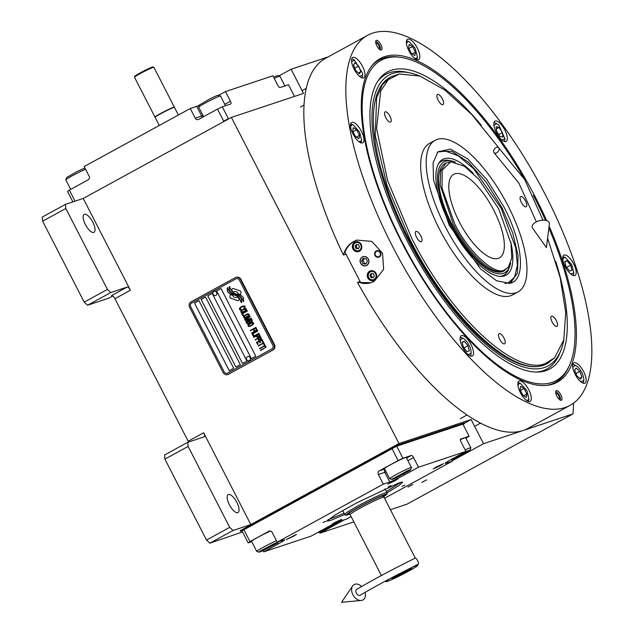 <?xml version="1.0" encoding="UTF-8"?>
<svg xmlns="http://www.w3.org/2000/svg" width="634" height="634" viewBox="0 0 634 634"><rect width="100%" height="100%" fill="white"/><g stroke="black" fill="none" stroke-linecap="round" stroke-linejoin="round"><path stroke-width="0.95" d="M188.56 442.041A4.081 1.537 61.3 0 0 188.187 441.232L114.936 298.717A4.081 1.537 61.3 0 0 111.592 295.587L127.069 287.115A4.081 1.537 -118.7 0 1 130.414 290.245L83.236 198.458L231.378 117.425L398.968 443.538L471.102 419.526L483.52 443.681L572.946 413.915A251.73 95.013 61.3 0 0 573.556 403.129M242.529 531.966L209.838 543.179L206.494 540.049L164.903 459.127L164.523 455.014L187.735 442.31L204.045 436.889A4.081 1.537 -118.7 0 0 204.14 436.842A4.081 1.537 -118.7 0 0 203.665 432.768L250.834 524.564L398.968 443.538M112.812 295.975L108.794 298.17L87.547 305.247L110.768 292.543L127.069 287.115M237.766 512.644A10.207 3.852 61.3 0 0 238.012 512.541A10.207 3.852 61.3 0 0 236.656 502.049A10.207 3.852 61.3 0 0 228.462 494.528A10.207 3.852 61.3 0 0 228.216 494.639A10.207 3.852 61.3 0 0 229.571 505.132A10.207 3.852 61.3 0 0 237.766 512.644M206.494 540.049L229.706 527.353L188.116 446.431L187.735 442.31M229.706 527.353L233.05 530.484L250.834 524.564M164.903 459.127L188.116 446.431M209.838 543.179L233.05 530.484M464.231 423.282L471.102 419.526M328 56.973L291.093 69.257L303.512 93.412L231.378 117.425M87.547 305.247L84.203 302.117L42.621 221.187L42.24 217.074L65.453 204.378L83.236 198.458M93.761 232.432A10.207 3.852 61.3 0 0 93.998 232.329A10.207 3.852 61.3 0 0 92.651 221.837A10.207 3.852 61.3 0 0 84.449 214.316A10.207 3.852 61.3 0 0 84.211 214.419A10.207 3.852 61.3 0 0 85.558 224.919A10.207 3.852 61.3 0 0 93.761 232.432M65.453 204.378L65.833 208.491L107.423 289.413L110.768 292.543M84.203 302.117L107.423 289.413M319.377 532.14L319.908 533.17L353.835 521.877M390.417 509.704L406.862 504.228L526.252 438.926A13.607 0.856 -27.2 0 1 538.298 432.864L572.946 413.915M319.908 533.17L344.238 519.864M452.319 460.752L483.52 443.681M426.642 479.867L421.784 482.442L426.642 479.867M412.813 484.471L407.947 487.047L412.813 484.471M278.928 75.914L291.093 69.257M42.621 221.187L65.833 208.491M236.419 297.409L236.395 297.417A2.988 2.758 -108.4 0 1 232.781 295.301A11.848 10.944 -108.4 0 1 230.404 294.541L229.952 296.229A1.696 1.569 -108.4 0 0 231.045 298.36L237.251 300.532A1.696 1.569 -108.4 0 0 239.2 299.462L239.256 299.256A7.893 7.291 -108.4 0 0 237.282 296.91A2.988 2.758 71.6 0 1 236.419 297.409A2.988 2.758 71.6 0 1 236.411 297.417A2.988 2.758 -108.4 0 0 237.282 296.91M235.856 277.415A4.081 3.772 71.6 0 0 235.277 277.66L191.064 301.847A4.081 3.772 71.6 0 0 189.606 307.284L223.128 372.507A4.081 3.772 71.6 0 0 228.303 374.314L272.992 349.976A4.081 3.772 71.6 0 0 274.451 344.531L240.928 279.317A4.081 3.772 71.6 0 0 236.323 277.256L235.856 277.415A4.081 3.772 71.6 0 1 240.46 279.467L240.928 279.317M228.771 374.163A4.081 3.772 71.6 0 1 228.2 374.409L227.733 374.567M227.661 373.117L271.875 348.93A2.718 2.512 -108.4 0 0 272.85 345.308A2.718 2.512 71.6 0 1 271.907 348.922L227.685 373.109A2.718 2.512 71.6 0 1 227.305 373.275A2.718 2.512 -108.4 0 0 227.661 373.117L227.685 373.109M236.268 278.706A2.718 2.512 71.6 0 1 239.351 280.077L272.85 345.308L239.351 280.077A2.718 2.512 -108.4 0 0 235.88 278.873L191.658 303.068A2.718 2.512 -108.4 0 0 190.683 306.69L224.206 371.912A2.718 2.512 -108.4 0 0 227.281 373.283A2.718 2.512 71.6 0 1 227.289 373.275L227.281 373.283M198.91 300.643L194.487 303.06L229.246 370.7L233.669 368.283L198.91 300.643L194.511 303.052L229.27 370.684M205.543 297.013L201.121 299.43L235.88 367.07L240.302 364.653L205.543 297.013L201.144 299.422L235.903 367.062M212.176 293.383L207.754 295.809L242.513 363.44L246.935 361.023L212.176 293.383L207.778 295.801L242.537 363.433M221.02 288.549L216.598 290.966L251.357 358.606L255.779 356.189L221.02 288.549L216.622 290.958L251.381 358.59M241.372 302.632A80.621 74.479 71.6 0 0 239.739 299.089L239.739 299.089A80.621 74.479 -108.4 0 1 241.356 302.664L241.863 301.744L241.213 300.254L241.728 299.319A12.49 11.539 -108.4 0 0 239.977 296.958A6.522 6.023 -108.4 0 0 236.744 295.079A243.686 225.133 -108.4 0 1 234.295 294.501A10.263 9.486 -108.4 0 1 231.505 293.336A6.744 6.229 -108.4 0 1 228.874 290.388A48.406 44.721 -108.4 0 1 227.622 287.567L227.091 288.533L227.733 290.007L227.234 290.911A7.838 7.243 -108.4 0 0 229.682 293.621A7.426 6.863 -108.4 0 0 233.106 294.858A10.35 9.565 71.6 0 1 236.316 295.69A7.014 6.483 71.6 0 1 239.739 299.089A7.014 6.483 -108.4 0 0 236.292 295.698A10.35 9.565 -108.4 0 0 233.106 294.858L233.13 294.85A7.426 6.863 -108.4 0 1 229.706 293.613A7.838 7.243 -108.4 0 1 227.257 290.903L227.234 290.911M243.361 301.538A16.983 15.691 71.6 0 0 241.681 298.186L241.681 298.186A16.983 15.691 -108.4 0 1 243.337 301.57L243.836 300.667L243.187 299.169L243.678 298.281A7.386 6.823 -108.4 0 0 240.548 295.182A8.979 8.29 -108.4 0 0 237.758 294.303A19.662 18.164 -108.4 0 1 235.769 293.93A6.38 5.896 -108.4 0 1 232.868 292.25A10.738 9.922 -108.4 0 1 230.831 289.421A27.325 25.249 -108.4 0 1 229.548 286.513L229.048 287.416L229.706 288.922L229.239 289.77A8.068 7.457 -108.4 0 0 232.369 293.328A7.735 7.14 -108.4 0 0 235.365 294.382A10.358 9.565 71.6 0 1 238.542 295.317A7.822 7.228 71.6 0 1 241.681 298.186A7.822 7.228 -108.4 0 0 238.519 295.333A10.358 9.565 -108.4 0 0 235.365 294.382L235.388 294.374A7.735 7.14 -108.4 0 1 232.393 293.32A8.068 7.457 -108.4 0 1 229.262 289.762L229.73 288.914L229.072 287.408L229.556 286.528M240.492 294.628L240.944 292.94A1.696 1.569 -108.4 0 0 239.85 290.808L233.645 288.636A1.696 1.569 -108.4 0 0 231.695 289.706L231.64 289.912A7.885 7.283 -108.4 0 0 233.613 292.258A2.988 2.758 -108.4 0 1 234.509 291.743A2.988 2.758 71.6 0 1 238.146 293.859A11.864 10.96 71.6 0 1 240.5 294.612A11.864 10.96 -108.4 0 0 238.115 293.867A2.988 2.758 -108.4 0 0 234.509 291.743L234.532 291.735M240.849 309.923L241.467 309.661L240.072 308.71L240.516 307.807L243.63 306.246L244.462 306.983L244.169 308.179L245.081 307.308L244.898 306.071L243.155 305.913L239.811 307.894L239.367 309.099L240.849 309.923M246.531 309.257L245.675 308.465L243.939 308.901L241.205 310.612L240.769 311.817L241.625 312.61L243.361 312.182L246.095 310.462L246.531 309.257M247.426 310.993L241.72 313.671L242.79 315.756L243.496 315.367L242.6 313.632L247.426 310.993M249.273 314.583L248.409 313.79L246.674 314.226L243.939 315.938L243.504 317.143L244.359 317.935L246.103 317.499L248.837 315.787L249.273 314.583M245.287 320.614L250.058 319.045L245.881 321.771L251.413 318.751L251.143 318.228L245.754 320.059L250.248 316.493L249.986 315.97L244.455 318.997L248.988 316.96L245.049 320.154L245.287 320.614L250.081 319.037L245.905 321.763M249.812 322.666L251.452 322.064L252.395 320.955L251.65 319.211L246.119 322.238L247.102 323.847L248.512 323.673L249.812 322.666M253.703 323.205L252.839 322.413L251.104 322.849L248.369 324.56L247.934 325.765L248.797 326.558L250.533 326.13L253.267 324.41L253.703 323.205M250.319 330.393L253.085 329.331L253.854 330.829L254.559 330.449L253.79 328.943L255.32 328.103L256.207 329.839L256.913 329.458L255.843 327.374L250.517 330.734M251.627 332.945L257.15 329.918L251.825 333.278M257.745 331.075L252.039 333.753L253.109 335.838L253.814 335.449L252.926 333.714L257.745 331.075M258.878 333.278L253.346 336.297L253.552 336.638M258.632 337.193L260.035 335.83L259.29 334.086L253.766 337.106L256.413 336.107L257.214 337.375L258.632 337.193M259.972 339.8L261.374 338.437L260.629 336.694L255.106 339.713L257.753 338.707L258.553 339.975L259.972 339.8M257.515 344.405L258.22 344.016L257.325 342.281L259.211 341.25L259.98 342.756L260.685 342.368L259.916 340.862L261.446 340.03L262.333 341.766L263.039 341.377L261.969 339.293L256.445 342.32L257.515 344.405M263.823 344.365L264.41 344.04L263.276 341.845L262.69 342.162L263.165 343.089L258.228 345.792L263.348 343.438L263.823 344.365M265.186 347.028L265.781 346.703L264.647 344.5L264.061 344.825L264.536 345.752L259.599 348.454L264.711 346.101L265.186 347.028M260.487 350.19L266.018 347.163L260.693 350.523M245.35 309.012L245.683 310.24L243.187 311.833L241.95 312.063L241.617 310.834L244.114 309.249L245.612 309.17L245.413 310.541L242.687 312.031M248.092 314.337L248.417 315.566L245.921 317.159L244.684 317.388L244.352 316.16L246.856 314.567L248.354 314.496L248.148 315.867L245.445 317.349M249.479 320.844L251.119 319.948L251.658 321.279L250.248 322.056L249.479 320.844M249.13 322.817L247.775 323.403L247.006 322.199L248.774 321.232L249.305 322.571L248.1 323.388M251.785 322.991L252.76 323.126L252.562 324.497L249.851 325.979L248.877 325.844L248.79 324.782L251.286 323.197L252.784 323.118L252.879 324.18L249.851 325.979M257.895 336.931L257.119 335.719L258.886 334.752L259.417 336.091L257.895 336.931M259.227 339.531L258.458 338.326L260.225 337.359L260.756 338.699L259.227 339.531M228.303 374.314L272.992 349.976M240.46 279.467L273.975 344.69A4.081 3.772 71.6 0 1 272.525 350.127M227.733 290.007L227.257 290.903M227.091 288.533L227.757 290M227.63 287.59L227.115 288.525M232.694 288.621A1.696 1.569 -108.4 0 0 231.719 289.698L231.664 289.904A7.885 7.283 -108.4 0 0 233.629 292.25M230.419 294.548L229.976 296.221A1.696 1.569 -108.4 0 0 231.069 298.352L237.274 300.524A1.696 1.569 -108.4 0 0 238.226 300.54M240.262 309.947L240.865 309.915M239.367 309.099L239.929 309.836M239.811 307.894L239.478 308.378M240.777 307.141L240.238 307.514M242.537 306.174L240.801 307.133M243.171 305.913L242.568 306.167M244.462 307.276L244.019 307.823M243.63 306.246L244.486 306.975M243.218 306.325L243.654 306.238M244.573 308.631L240.88 311.096L241.3 312.499L242.759 312.435M244.613 309.043L245.382 309.004M247.252 310.652L241.744 313.664L242.814 315.74M247.308 313.957L243.614 316.421L244.035 317.824L245.493 317.761M247.355 314.369L248.116 314.329M251.143 318.228L245.754 320.059M249.986 315.978L244.661 319.33M248.988 316.96L245.073 320.146L245.31 320.606M249.867 322.484L250.628 322.444M251.65 319.219L246.151 322.231L247.125 323.839L248.156 323.8M251.119 319.948L251.682 321.272L250.565 322.032M248.774 321.232L249.154 322.809M251.738 322.579L248.045 325.044L248.465 326.447L249.923 326.383M253.085 329.331L253.877 330.821M255.32 328.103L256.231 329.831M255.843 327.374L250.343 330.385M257.15 329.926L251.65 332.937M257.57 330.734L252.063 333.746L253.132 335.822M259.298 334.094L253.965 337.447M256.413 336.107L257.238 337.367L258.268 337.32M258.886 334.752L259.449 336.083L258.189 336.916M260.637 336.694L255.304 340.046M257.753 338.707L258.577 339.967L259.607 339.927M260.225 337.359L260.78 338.691L259.552 339.515M259.211 341.25L260.003 342.74M261.446 340.03L262.357 341.75M261.969 339.301L256.469 342.312L257.539 344.389M263.284 341.845L262.714 342.154L263.189 343.081L258.426 346.124M263.348 343.438L263.847 344.349M264.647 344.508L264.085 344.817L264.56 345.744L259.797 348.787M264.711 346.101L265.21 347.012M266.018 347.17L260.511 350.182M215.639 295.468A2.179 2.013 -108.4 0 0 215.948 295.349A2.179 2.013 71.6 0 0 214.324 291.323L214.213 291.355A2.179 2.013 71.6 0 1 215.837 295.381A2.179 2.013 -108.4 0 1 213.04 294.2A2.179 2.013 -108.4 0 1 213.951 291.466A2.179 2.013 71.6 0 1 214.213 291.355M249.162 360.691A2.179 2.013 -108.4 0 0 249.471 360.564A2.179 2.013 71.6 0 0 247.839 356.546L247.728 356.577A2.179 2.013 71.6 0 1 249.36 360.603A2.179 2.013 -108.4 0 1 246.563 359.423A2.179 2.013 -108.4 0 1 247.474 356.688A2.179 2.013 71.6 0 1 247.728 356.577M549.131 226.187A184.439 69.613 -118.7 0 1 552.975 384.046A184.439 69.613 -118.7 0 1 547.308 385.313A184.439 69.613 -118.7 0 1 401.869 242.624A184.439 69.613 -118.7 0 1 372.253 65.27A184.439 69.613 -118.7 0 1 384.703 56.624A184.439 69.613 -118.7 0 1 546.69 220.64M568.928 366.436A183.694 69.336 -118.7 0 1 555.336 382.405A183.694 69.336 -118.7 0 1 550.978 384.299A183.694 69.336 -118.7 0 1 546.318 385.417M367.625 35.298A210.908 79.607 61.3 0 0 395.584 252.197A210.908 79.607 61.3 0 0 565.053 407.543A210.908 79.607 61.3 0 0 570.053 405.372A210.908 79.607 61.3 0 0 542.094 188.472A210.908 79.607 61.3 0 0 372.626 33.127A210.908 79.607 61.3 0 0 367.625 35.298L325.622 58.273A210.908 79.607 61.3 0 0 343.43 255.058C345.118 248.932 348.541 244.407 353.709 241.475L356.847 240.104L371.801 241.388L382.548 253.251L383.641 269.379L374.195 281.33L371.033 282.709L357.489 282.415L360.08 281.551M343.43 255.058L346.021 254.194M357.489 282.415A210.908 79.607 61.3 0 0 523.042 430.526A210.908 79.607 61.3 0 0 528.043 428.346L570.053 405.372M371.627 66.047A183.694 69.336 -118.7 0 1 379.029 60.079A183.694 69.336 -118.7 0 1 383.38 58.185A183.694 69.336 -118.7 0 1 399.8 57.242M561.328 400.3A5.444 2.053 -118.7 0 1 556.953 396.29A5.444 2.053 -118.7 0 1 556.232 390.695A5.444 2.053 -118.7 0 1 556.367 390.639A5.444 2.053 -118.7 0 1 560.733 394.641A5.444 2.053 -118.7 0 1 561.455 400.244A5.444 2.053 -118.7 0 1 561.328 400.3M381.319 50.031A5.444 2.053 -118.7 0 1 376.945 46.02A5.444 2.053 -118.7 0 1 376.224 40.425A5.444 2.053 -118.7 0 1 376.35 40.37A5.444 2.053 -118.7 0 1 380.725 44.38A5.444 2.053 -118.7 0 1 381.446 49.975A5.444 2.053 -118.7 0 1 381.319 50.031M584.683 383.277A11.563 4.367 61.3 0 0 584.96 383.158A11.563 4.367 61.3 0 0 583.431 371.262A11.563 4.367 61.3 0 0 574.135 362.743A11.563 4.367 61.3 0 0 573.857 362.862A11.563 4.367 61.3 0 0 575.395 374.757A11.563 4.367 61.3 0 0 584.683 383.277M574.745 275.592A11.563 4.367 61.3 0 0 575.022 275.473A11.563 4.367 61.3 0 0 573.485 263.578A11.563 4.367 61.3 0 0 564.197 255.058A11.563 4.367 61.3 0 0 563.919 255.177A11.563 4.367 61.3 0 0 565.449 267.072A11.563 4.367 61.3 0 0 574.745 275.592M505.861 141.548A11.563 4.367 61.3 0 0 506.13 141.43A11.563 4.367 61.3 0 0 504.601 129.534A11.563 4.367 61.3 0 0 495.305 121.015A11.563 4.367 61.3 0 0 495.035 121.134A11.563 4.367 61.3 0 0 496.565 133.029A11.563 4.367 61.3 0 0 505.861 141.548M418.377 59.675A11.563 4.367 61.3 0 0 418.654 59.556A11.563 4.367 61.3 0 0 417.117 47.661A11.563 4.367 61.3 0 0 407.82 39.142A11.563 4.367 61.3 0 0 407.551 39.26A11.563 4.367 61.3 0 0 409.081 51.156A11.563 4.367 61.3 0 0 418.377 59.675M363.544 77.927A11.563 4.367 61.3 0 0 363.821 77.808A11.563 4.367 61.3 0 0 362.283 65.912A11.563 4.367 61.3 0 0 352.995 57.393A11.563 4.367 61.3 0 0 352.718 57.512A11.563 4.367 61.3 0 0 354.255 69.407A11.563 4.367 61.3 0 0 363.544 77.927M362.489 142.904A11.563 4.367 61.3 0 0 362.767 142.785A11.563 4.367 61.3 0 0 361.229 130.889A11.563 4.367 61.3 0 0 351.933 122.37A11.563 4.367 61.3 0 0 351.664 122.489A11.563 4.367 61.3 0 0 353.193 134.384A11.563 4.367 61.3 0 0 362.489 142.904M472.076 356.134A11.563 4.367 61.3 0 0 472.346 356.015A11.563 4.367 61.3 0 0 470.816 344.119A11.563 4.367 61.3 0 0 461.52 335.6A11.563 4.367 61.3 0 0 461.243 335.719A11.563 4.367 61.3 0 0 462.78 347.614A11.563 4.367 61.3 0 0 472.076 356.134M529.858 401.528A11.563 4.367 61.3 0 0 530.127 401.409A11.563 4.367 61.3 0 0 528.597 389.514A11.563 4.367 61.3 0 0 519.301 380.994A11.563 4.367 61.3 0 0 519.032 381.113A11.563 4.367 61.3 0 0 520.562 393.009A11.563 4.367 61.3 0 0 529.858 401.528M371.318 282.613A22.452 20.74 71.6 0 1 360.801 282.938L344.999 252.197A22.452 20.74 71.6 0 1 354.263 241.292A22.452 20.74 71.6 0 1 357.132 240.017M362.394 257.111A4.628 4.272 -108.4 0 0 365.969 265.606A4.628 4.272 -108.4 0 0 368.425 259.512A4.628 4.272 -108.4 0 0 362.394 257.111M376.224 250.945A3.4 3.146 71.6 0 1 380.654 252.704A3.4 3.146 71.6 0 1 378.847 257.19A3.4 3.146 71.6 0 1 376.224 250.945M354.731 242.196A5.104 4.715 -108.4 0 0 358.67 251.563A5.104 4.715 -108.4 0 0 361.38 244.843A5.104 4.715 -108.4 0 0 354.731 242.196M369.63 271.186A5.104 4.715 -108.4 0 0 373.569 280.553A5.104 4.715 -108.4 0 0 376.279 273.825A5.104 4.715 -108.4 0 0 369.63 271.186M359.621 251.119A5.104 4.715 71.6 0 1 358.931 251.119M355.92 242.085A5.104 4.715 71.6 0 1 356.474 241.673M374.512 280.109A5.104 4.715 71.6 0 1 373.83 280.109M370.819 271.075A5.104 4.715 71.6 0 1 371.373 270.663M353.875 248.52A4.216 3.899 -108.4 0 0 359.224 250.39A4.216 3.899 -108.4 0 0 360.73 244.772A4.216 3.899 -108.4 0 0 355.381 242.901A4.216 3.899 -108.4 0 0 353.875 248.52M359.026 242.22A4.763 4.398 -108.4 0 0 353.629 248.694A4.763 4.398 -108.4 0 0 361.332 249.154M358.424 244.692L356.229 244.55L355.111 246.507L356.181 248.599L358.376 248.734L359.502 246.784L358.424 244.692M355.111 246.507L356.094 246.174L357.172 248.266L358.598 248.354M356.997 244.597L356.094 246.174M356.181 248.599L357.172 248.266M368.774 277.502A4.216 3.899 -108.4 0 0 374.123 279.372A4.216 3.899 -108.4 0 0 375.629 273.753A4.216 3.899 -108.4 0 0 370.28 271.883A4.216 3.899 -108.4 0 0 368.774 277.502M373.925 271.209A4.763 4.398 -108.4 0 0 368.528 277.684A4.763 4.398 -108.4 0 0 376.231 278.144M373.323 273.674L371.128 273.539L370.002 275.489L371.08 277.581L373.275 277.724L374.401 275.766L373.323 273.674M370.002 275.489L370.993 275.164L372.071 277.256L373.489 277.343M371.896 273.587L370.993 275.164M371.08 277.581L372.071 277.256M378.997 257.135A3.4 3.146 -108.4 0 1 376.533 250.842A3.4 3.146 71.6 0 1 376.858 250.684M376.445 251.381A2.908 2.687 -108.4 0 0 375.407 255.256A2.908 2.687 -108.4 0 0 379.1 256.54A2.908 2.687 71.6 0 0 380.131 252.673A2.908 2.687 71.6 0 0 376.445 251.381M524.683 179.573A182.513 68.884 61.3 0 0 397.716 57.044A182.513 68.884 61.3 0 0 385.361 58.447A182.513 68.884 61.3 0 0 402.344 242.513A182.513 68.884 61.3 0 0 551.881 382.461A182.513 68.884 61.3 0 0 567.969 368.306A182.513 68.884 61.3 0 0 548.885 228.121M555.226 382.461A183.694 69.336 61.3 0 0 566.954 370.169L567.969 368.306M397.716 57.044L395.6 56.901A183.694 69.336 61.3 0 0 383.166 58.304A183.694 69.336 61.3 0 0 378.918 60.143M545.462 220.339A182.513 68.884 61.3 0 0 533.281 195.296M481.261 125.231A169.23 63.875 -118.7 0 0 391.416 70.239A169.23 63.875 61.3 0 0 378.236 80.518A169.23 63.875 61.3 0 0 412.583 251.112A169.23 63.875 61.3 0 0 537.703 372.047A169.23 63.875 61.3 0 0 545.819 370.676A169.23 63.875 -118.7 0 0 555.622 261.184M377.444 81.731A167.899 63.368 -118.7 0 1 389.704 72.696A167.899 63.368 -118.7 0 1 406.806 72.228L409.897 72.886A165.736 62.552 -118.7 0 1 420.065 76.128M563.959 339.198A165.736 62.552 -118.7 0 1 561.201 349.5L560.091 352.456A167.899 63.368 -118.7 0 1 542.886 370.763A167.899 63.368 -118.7 0 1 536.253 372.055M561.201 349.5A165.736 62.552 -118.7 0 1 544.226 367.569A165.736 62.552 61.3 0 1 408.439 240.484A165.736 62.552 61.3 0 1 393.017 73.346A165.736 62.552 -118.7 0 1 409.897 72.886M547.752 363.282L546.976 363.71A163.287 61.633 -118.7 0 1 543.108 365.39A163.287 61.633 61.3 0 1 411.91 245.128A163.287 61.633 61.3 0 1 390.259 77.197L382.318 84.821L376.659 97.62L375.225 135.525L386.914 185.223L410.103 239.771C449.094 317.483 513.223 377.515 543.877 364.97L547.752 363.282L554.488 357.901M360.635 263.332A4.763 4.398 -108.4 0 0 366.682 265.448A4.763 4.398 -108.4 0 0 368.378 259.1A4.763 4.398 -108.4 0 0 362.331 256.992A4.763 4.398 -108.4 0 0 360.635 263.332M363.076 258.426L361.578 261.034L363.013 263.823L365.937 264.006L367.435 261.406L366 258.617L363.076 258.426M363.013 263.823L366.262 263.443M361.578 261.034L363.06 260.542L364.495 263.332M364.233 258.506L363.06 260.542M498.799 147.849L471.823 114.603L444.799 90.012L419.93 76.08L399.309 73.988L388.333 79.662L380.701 90.987L376.572 128.52L387.58 180.571L411.965 238.796C450.822 316.255 514.737 376.081 545.288 363.575L554.568 357.83L563.792 339.872L565.71 312.411L560.163 277.573L547.594 238.154M503.951 206.993C522.709 242.624 526.069 279.071 510.964 283.018L509.815 283.335L496.676 280.846L480.643 269.006L449.205 225.213L433.521 180.159L433.093 162.803L437.896 151.851L450.362 149.085L467.757 158.928L486.817 179.517L503.951 206.993M437.222 152.572L439.005 151.352L451.852 151.383L468.518 162.288L486.246 182.243L502.096 207.96L512.724 232.963L518.081 255.74L517.423 273.119L510.838 282.669L508.84 283.509M445.203 226.544A86.406 32.611 -118.7 0 1 435.114 140.296A86.406 32.611 -118.7 0 1 507.953 205.662A86.406 32.611 61.3 0 1 518.041 291.909A86.406 32.611 61.3 0 1 445.203 226.544M399.143 74.02L391.035 76.777M518.041 291.909L512.518 294.929A86.406 32.611 61.3 0 1 439.679 229.571A86.406 32.611 -118.7 0 1 429.583 143.324L435.114 140.296M503.951 338.017A5.785 2.179 61.3 0 0 499.069 333.642A5.785 2.179 61.3 0 0 499.75 339.42A5.785 2.179 61.3 0 0 504.624 343.794A5.785 2.179 61.3 0 0 503.951 338.017M556.319 320.582A5.785 2.179 61.3 0 0 551.445 316.207A5.785 2.179 61.3 0 0 552.119 321.985A5.785 2.179 61.3 0 0 556.993 326.359A5.785 2.179 61.3 0 0 556.319 320.582M525.523 200.994A5.785 2.179 61.3 0 0 520.649 196.619A5.785 2.179 61.3 0 0 521.322 202.389A5.785 2.179 61.3 0 0 526.196 206.763A5.785 2.179 61.3 0 0 525.523 200.994M442.358 98.833A5.785 2.179 61.3 0 0 437.476 94.458A5.785 2.179 61.3 0 0 438.157 100.235A5.785 2.179 61.3 0 0 443.031 104.61A5.785 2.179 61.3 0 0 442.358 98.833M389.981 116.268A5.785 2.179 61.3 0 0 385.107 111.893A5.785 2.179 61.3 0 0 385.781 117.662A5.785 2.179 61.3 0 0 390.655 122.037A5.785 2.179 61.3 0 0 389.981 116.268M420.778 235.856A5.785 2.179 61.3 0 0 415.904 231.481A5.785 2.179 61.3 0 0 416.578 237.259A5.785 2.179 61.3 0 0 421.451 241.633A5.785 2.179 61.3 0 0 420.778 235.856M525.848 399.959L527.821 400.323L528.93 398.794L526.933 390.718L520.585 383.53L519.127 383.411L517.938 385.504M520.585 383.53L519.064 382.944A10.889 4.105 61.3 0 0 517.978 382.722M528.209 401.425A10.889 4.105 61.3 0 0 528.605 400.387L528.93 398.794M522.931 395.315L526.339 397.447L526.886 393.999L524.017 388.42L520.609 386.288L520.062 389.736L522.931 395.315M524.017 388.42L520.403 390.393M526.886 393.999L523.652 395.767M580.673 381.708L583.763 380.543L583.819 378.775C583.09 374.353 581.045 370.367 577.677 366.824L575.418 365.279L572.771 367.252M575.418 365.279L573.897 364.693A10.889 4.105 61.3 0 0 572.811 364.471M583.042 383.174A10.889 4.105 61.3 0 0 583.438 382.136L583.763 380.543M580.482 379.203L581.949 377.024L579.769 371.437L576.124 368.029L574.666 370.208L576.845 375.796L580.482 379.203M581.949 377.024L579.555 378.332M579.769 371.437L575.957 373.521M570.735 274.023L573.825 272.858L571.82 264.774L565.473 257.594L564.022 257.475L562.826 259.568M573.104 275.489A10.889 4.105 61.3 0 0 573.501 274.451L573.825 272.858M565.473 257.594L563.959 257.008A10.889 4.105 61.3 0 0 562.865 256.778M571.987 270.377L570.648 265.171L567.026 260.717L564.743 261.477L566.083 266.684L569.704 271.138L571.987 270.377M570.648 265.171L566.63 267.366M567.026 260.717L564.854 261.905M504.212 141.445A10.889 4.105 61.3 0 0 504.609 140.407L504.933 138.814L498.847 125.096L496.588 123.551L493.941 125.524M496.588 123.551L495.067 122.964A10.889 4.105 61.3 0 0 493.981 122.742M501.851 139.979L504.933 138.814M502.421 132.593L499.061 127.402L496.113 126.697L496.533 131.175L499.893 136.365L502.833 137.079L502.421 132.593L498.752 134.606M499.061 127.402L496.319 128.908M414.367 58.106L416.34 58.463L417.457 56.941L415.016 48.049L409.104 41.678L407.646 41.559L406.457 43.651M416.736 59.572A10.889 4.105 61.3 0 0 417.132 58.534L417.457 56.941M409.104 41.678L407.591 41.091A10.889 4.105 61.3 0 0 406.497 40.861M412.536 46.567L409.128 44.435L408.581 47.883L411.45 53.462L414.866 55.594L415.405 52.146L412.536 46.567L408.922 48.541M415.405 52.146L412.171 53.914M359.533 76.357L362.624 75.192L362.68 73.425L354.279 59.929L351.624 61.902M361.903 77.823A10.889 4.105 61.3 0 0 362.299 76.785L362.624 75.192M354.279 59.929L352.758 59.342A10.889 4.105 61.3 0 0 351.672 59.113M354.985 62.679L353.526 64.858L355.706 70.437L359.343 73.845L360.809 71.674L358.63 66.087L354.985 62.679M358.63 66.087L354.818 68.171M360.809 71.674L358.416 72.981M468.066 354.564L471.149 353.4L470.856 349.699C469.303 344.738 466.901 341.029 463.66 338.572L462.804 338.136L460.157 340.109M462.804 338.136L461.283 337.55A10.889 4.105 61.3 0 0 460.197 337.328M470.428 356.031A10.889 4.105 61.3 0 0 470.824 354.992L471.149 353.4M463.406 347.234L467.036 351.68L469.319 350.927L467.971 345.712L464.35 341.258L462.067 342.019L463.406 347.234M464.35 341.258L462.178 342.447M467.971 345.712L463.961 347.907M358.479 141.342L360.453 141.699L361.57 140.169L359.565 132.094L353.217 124.914L351.759 124.787L350.57 126.879M353.217 124.914L351.704 124.327A10.889 4.105 61.3 0 0 350.61 124.098M360.841 142.808A10.889 4.105 61.3 0 0 361.237 141.762L361.57 140.169M355.563 136.69L358.971 138.822L359.518 135.375L356.649 129.796L353.241 127.664L352.694 131.111L355.563 136.69M356.649 129.796L353.035 131.777M359.518 135.375L356.284 137.142M380.107 49.785A4.66 1.759 61.3 0 0 380.265 49.579A4.66 1.759 61.3 0 0 379.267 44.966A4.66 1.759 61.3 0 0 375.922 41.638A4.66 1.759 61.3 0 0 375.661 41.654M378.371 48.192A2.861 1.078 61.3 0 0 379.029 48.343A2.861 1.078 61.3 0 0 379.1 48.311A2.861 1.078 61.3 0 0 378.72 45.371A2.861 1.078 61.3 0 0 376.422 43.27A2.861 1.078 61.3 0 0 376.358 43.302A2.861 1.078 61.3 0 0 376.065 43.976M555.677 391.923A4.66 1.759 -118.7 0 1 555.931 391.899A4.66 1.759 -118.7 0 1 559.283 395.228A4.66 1.759 -118.7 0 1 560.274 399.848A4.66 1.759 -118.7 0 1 560.123 400.046L560.274 399.848M558.38 398.461A2.861 1.078 61.3 0 0 559.045 398.612A2.861 1.078 61.3 0 0 559.109 398.58A2.861 1.078 61.3 0 0 558.736 395.64A2.861 1.078 61.3 0 0 556.438 393.532A2.861 1.078 61.3 0 0 556.367 393.563A2.861 1.078 61.3 0 0 556.073 394.245M504.284 270.013L508.389 267.168L511.749 258.038L511.012 243.511L498.633 208.76L478.725 179.137L464.365 166.227L450.734 161.773L442.175 170.237L442.041 188.092L454.523 223.445C467.25 250.446 494.615 276.059 504.284 270.013M450.734 161.773L446.09 162.986L440.701 170.8L440.162 185.017L453.239 224.103C467.86 253.251 491.913 275.758 503.404 271.059L508.389 267.168M459.285 221.86A47.621 17.974 61.3 0 0 499.434 257.887A47.621 17.974 61.3 0 0 493.87 210.345A47.621 17.974 61.3 0 0 453.722 174.318A47.621 17.974 61.3 0 0 459.285 221.86M504.838 283.493L508.08 282.907L514.594 277.169L517.407 265.226L515.743 247.926L501.201 208.38L473.63 168.692L458.319 155.869L445.662 151.154L438.094 151.914M509.871 283.136L514.586 277.185M445.662 151.154L440.654 151.716M473.241 173.415A65.991 24.908 61.3 0 0 439.124 162.74A65.991 24.908 61.3 0 0 450.409 225.284A65.991 24.908 -118.7 0 0 501.304 276.424A65.991 24.908 -118.7 0 0 510.719 241.934M438.506 163.746A64.922 24.504 -118.7 0 1 449.506 160.521L451.979 161.044A63.194 23.854 61.3 0 0 451.424 224.951A63.194 23.854 -118.7 0 0 509.665 266.518L508.777 268.879A64.922 24.504 -118.7 0 1 500.131 276.4M455.402 162.098A63.194 23.854 61.3 0 0 451.979 161.044M510.632 263.062A63.194 23.854 -118.7 0 1 509.665 266.518M446.09 162.986L444.981 163.588A61.229 23.109 61.3 0 0 452.137 224.713A61.229 23.109 -118.7 0 0 503.753 271.027L504.854 270.425M463.05 424.384L464.413 423.639L464.104 423.036L394.934 446.059L240.167 530.721L240.476 531.324L241.95 530.832L396.718 446.178L462.923 424.138L469.128 436.216L460.736 439.013A2.718 1.03 -118.7 0 0 460.664 439.037A2.718 1.03 -118.7 0 0 460.981 441.755L465.95 451.416L451.582 459.278A12.244 0.777 152.8 0 0 445.131 463.399A12.244 0.777 152.8 0 0 446.074 463.24L445.813 462.725M351.101 516.567L346.37 519.151L339.951 521.291A12.244 0.777 152.8 0 0 325.551 528.217L311.183 536.079L263.752 551.865L263.102 550.597M241.95 530.832L248.156 542.91L251.777 541.705M243.789 529.509L249.994 541.587L248.156 542.91M249.994 541.587L268.784 531.308A2.718 2.512 71.6 0 1 272.24 532.512L277.201 542.181L383.332 484.13L378.363 474.47A2.718 2.512 71.6 0 1 379.338 470.84L398.128 460.561L391.923 448.484M396.718 446.178L402.923 458.255L398.128 460.561M402.923 458.255L411.323 455.458A2.718 1.03 -118.7 0 1 413.558 457.542L407.9 460.641M465.95 451.416L418.519 467.21L413.558 457.542M465.95 438.276L469.128 436.216M384.545 498.276L452.502 461.1L451.741 459.626M395.053 480.707L398.097 478.765L387.81 484.051L395.053 480.707M293.431 536.293L296.474 534.351L286.188 539.637L293.431 536.293M334.649 522.574L331.606 524.516L338.849 521.18L341.892 519.23L334.649 522.574M436.271 466.989L433.228 468.93L440.471 465.594L443.515 463.644L436.271 466.989M388.19 486.904L391.004 485.604L388.19 486.904M323.086 522.511L325.9 521.219L323.086 522.511M344.761 514.483L330.179 520.609L326.875 521.085L335.156 514.935L356.752 502.825L399.523 482.672L402.772 482.086L399.111 485.43L386.994 492.776M402.004 486.436L404.817 485.137L402.004 486.436M452.502 461.1L446.074 463.24M418.519 467.21L404.151 475.072L403.652 474.097M383.332 484.13L389.752 481.991A12.244 0.777 152.8 0 0 404.151 475.072M277.201 542.181L283.628 540.041A12.244 0.777 152.8 0 1 284.571 539.883A12.244 0.777 152.8 0 1 278.128 544.004L277.51 542.807M263.752 551.865L278.128 544.004M270.417 531.078A12.926 0.816 152.8 0 0 257.792 537.363A12.926 0.816 152.8 0 0 251.009 541.698A12.926 0.816 152.8 0 0 251.73 541.626M406.402 457.74A12.926 0.816 152.8 0 0 406.893 457.193A12.926 0.816 152.8 0 0 390.702 464.667A12.926 0.816 152.8 0 0 383.895 469.009A12.926 0.816 152.8 0 0 384.624 468.93M465.792 437.967A12.926 0.816 152.8 0 0 466.283 437.428A12.926 0.816 152.8 0 0 465.285 437.587A12.926 0.816 152.8 0 0 460.387 439.671M401.013 482.228L386.415 491.509M344.056 513.271L328.016 519.737M452.739 458.461C450.164 460.189 451.107 460.054 455.569 458.057L468.621 451.154L470.119 450.005L465.118 451.876M470.119 450.005L470.832 447.818A12.244 0.777 152.8 0 0 470.832 447.762A12.244 0.777 152.8 0 0 465.182 449.918M451.511 459.317L451.004 459.602M454.8 457.518L454.467 458.239L460.347 455.537L466.561 452.105L466.893 451.376L461.457 453.881M466.561 452.105L466.323 451.638M460.347 455.537L459.919 454.713M394.934 446.059L395.244 446.669L240.476 531.324M464.413 423.639L395.244 446.669M276.345 543.615C279.214 541.872 278.271 542.007 273.516 544.02L260.463 550.922C257.879 552.642 258.831 552.507 263.292 550.51L276.345 543.615L278.025 541.904M276.487 540.794A12.244 0.777 152.8 0 0 258.49 550.035A12.244 0.777 152.8 0 0 256.762 551.414A12.244 0.777 152.8 0 0 256.81 551.445L259.005 552.143L260.463 550.922M268.737 546.54L262.524 549.971L262.183 550.7L274.284 544.558L274.617 543.829L268.737 546.54M274.284 544.558L274.046 544.099M268.063 547.998L267.627 547.15M406.402 471.331L391.891 479.455L389.696 478.757A12.244 0.777 152.8 0 1 389.656 478.725A12.244 0.777 152.8 0 1 391.384 477.347A12.244 0.777 152.8 0 1 406.442 469.382A12.244 0.777 152.8 0 1 411.434 467.527A12.244 0.777 152.8 0 1 411.442 467.583L410.729 469.77L409.231 470.927C411.807 469.2 410.864 469.334 406.402 471.331M393.349 478.234C390.481 479.978 391.424 479.835 396.179 477.822L409.231 470.927M400.957 475.31L407.171 471.87L407.504 471.141L395.41 477.283L395.077 478.012L400.957 475.31L400.522 474.462M407.171 471.87L406.933 471.411M319.853 531.149C317.269 532.877 318.22 532.742 322.682 530.745L335.735 523.842L337.233 522.693L336.147 522.876M318.625 532.005L318.109 532.283M321.913 530.206L321.581 530.927L327.453 528.225L333.674 524.793L334.007 524.064L329.228 526.26M333.674 524.793L333.436 524.326M327.453 528.225L327.041 527.409M227.202 119.707L227.02 119.35L228.494 118.859M223.707 121.165L227.02 119.35M294.493 96.416L288.502 84.742L280.101 87.54A2.718 1.03 -118.7 0 1 277.866 85.455L272.905 75.787L225.474 91.581L230.443 101.242A2.718 1.03 -118.7 0 1 230.76 103.96A2.718 1.03 -118.7 0 1 230.697 103.984L222.296 106.781L228.502 118.859M223.699 121.165L217.494 109.088L222.296 106.781M217.494 109.088L198.704 119.366A2.718 2.512 71.6 0 1 195.248 118.162L201.675 116.022A12.244 0.777 152.8 0 0 202.991 115.523M75.05 201.184L69.36 190.113L88.15 179.834A2.718 2.512 71.6 0 0 89.125 176.212L84.156 166.552L190.287 108.501L195.248 118.162M72.902 201.897L67.529 191.436L69.36 190.113M190.287 108.501L196.706 106.361L201.675 116.022A2.718 2.512 71.6 0 0 202.737 117.163M199.306 105.315A12.244 0.777 -27.2 0 1 196.706 106.361M225.474 91.581L218.548 95.369M203.593 116.696L198.719 107.201A12.244 0.777 -27.2 0 1 198.719 107.146A12.244 0.777 -27.2 0 1 211.328 99.871A12.244 0.777 -27.2 0 1 220.458 95.972A12.244 0.777 -27.2 0 1 220.497 96.011L225.49 105.719M198.719 107.146L199.425 104.959L210.353 98.65C215.885 95.94 218.492 94.894 218.191 95.504M70.707 189.384L65.825 179.89A12.244 0.777 -27.2 0 1 65.825 179.834L66.649 177.496L77.467 171.338L84.916 168.026M65.825 179.834A12.244 0.777 -27.2 0 1 65.96 179.66A12.244 0.777 -27.2 0 1 78.442 172.559A12.244 0.777 -27.2 0 1 85.558 169.27M274.245 78.394A12.244 0.777 -27.2 0 1 279.848 76.207A12.244 0.777 -27.2 0 1 279.895 76.239L284.88 85.947M273.555 77.055L277.652 75.509L279.848 76.207M390.869 578.184A17.689 1.117 152.8 0 0 386.114 581.64A17.689 1.117 152.8 0 0 387.414 581.37A17.689 1.117 152.8 0 0 404.833 573.184A17.689 1.117 152.8 0 0 417.521 565.496A17.689 1.117 152.8 0 0 416.158 565.647A17.689 1.117 152.8 0 0 411.949 567.351M383.832 496.652L387.152 494.037L385.345 494.298C379.084 496.628 369.947 501.019 357.941 507.477L348.692 512.858L345.688 515.347L349.746 514.166M387.152 494.029L386.962 492.57L385.131 492.872C378.728 495.249 369.4 499.735 357.14 506.328L347.82 511.741L344.603 514.34L345.688 515.347M392.779 578.438A11.087 0.697 152.8 0 0 404.524 572.859A11.087 0.697 152.8 0 0 411.553 568.397A11.087 0.697 152.8 0 0 410.792 568.579A11.087 0.697 152.8 0 0 400.102 573.588A11.087 0.697 152.8 0 0 391.947 578.477A11.087 0.697 152.8 0 0 392.779 578.438M410.19 568.793A10.136 0.642 -27.2 0 1 402.138 573.429A10.136 0.642 -27.2 0 1 393.302 577.526A10.136 0.642 152.8 0 1 393.064 577.598M159.285 125.461L155.108 117.338A10.889 0.689 -27.2 0 1 155.108 117.29L155.227 116.925A10.612 0.674 -27.2 0 1 160.814 113.407A10.612 0.674 -27.2 0 1 174.065 107.241L174.429 107.36A10.889 0.689 -27.2 0 1 174.469 107.384L178.384 115.008M155.108 117.29A10.889 0.689 -27.2 0 1 160.838 113.676A10.889 0.689 -27.2 0 1 173.637 107.526A10.889 0.689 -27.2 0 1 174.429 107.36M417.56 560.527A3.4 0.951 63.9 0 1 418.313 564.197C396.036 575.196 376.683 585.523 360.239 595.183A3.4 2.346 59.3 0 1 356.34 593.194A3.4 2.346 59.3 0 1 356.768 589.335C373.394 579.563 392.906 569.15 415.31 558.094A3.4 0.951 63.9 0 1 417.56 560.527M361.649 586.482A8.844 6.11 59.3 0 0 352.591 585.99A8.844 6.11 59.3 0 0 352.876 594.7A8.844 6.11 59.3 0 0 361.166 600.461A8.844 6.11 59.3 0 0 365.097 592.346M495.962 147.659A3.4 2.235 -49.5 0 0 493.751 150.25A3.4 2.235 -49.5 0 0 494.124 152.802A3.4 2.235 -49.5 0 0 496.699 152.77A3.4 2.235 -49.5 0 0 498.91 150.179A3.4 2.235 -49.5 0 0 498.538 147.627A3.4 2.235 -49.5 0 0 495.962 147.659M535.952 222.066A8.844 4.668 -14 0 1 545.129 220.283A8.844 4.668 -14 0 1 549.416 223.992L546.381 247.601L532.608 228.185A8.844 4.668 -14 0 1 535.952 222.066M154.981 117.1L134.503 77.237A10.889 0.689 -27.2 0 1 134.503 77.19L134.796 76.278A10.207 0.642 -27.2 0 1 142.111 71.848A10.207 0.642 -27.2 0 1 152.16 67.125A10.207 0.642 -27.2 0 1 152.913 66.966L153.824 67.259A10.889 0.689 -27.2 0 1 153.864 67.291L174.35 107.146A10.889 0.689 152.8 0 0 173.51 107.281A10.889 0.689 152.8 0 0 162.494 112.48A10.889 0.689 152.8 0 0 154.981 117.1A10.889 0.689 152.8 0 0 155.164 117.132M134.503 77.19A10.889 0.689 -27.2 0 1 142.309 72.466A10.889 0.689 -27.2 0 1 153.024 67.426A10.889 0.689 -27.2 0 1 153.824 67.259M203.665 432.768L188.187 441.232M114.936 298.717L130.414 290.245M273.975 344.69L274.451 344.531M268.784 531.308L269.577 531.046M389.752 481.991L384.79 472.33L378.363 474.47M384.687 469.057L379.338 470.84M384.909 469.493A2.718 2.512 -108.4 0 0 384.79 472.33A12.244 0.777 -27.2 0 0 386.106 471.831M411.323 455.458L406.568 458.057M224.785 104.333L230.443 101.242M381.438 497.785A20.407 1.292 152.8 0 0 382.984 495.59A20.407 1.292 152.8 0 0 359.763 506.709A20.407 1.292 152.8 0 0 349.207 513.92M384.022 495.939L383.966 497.159A19.052 1.205 152.8 0 0 382.5 497.405A19.052 1.205 152.8 0 0 363.219 506.495A19.052 1.205 152.8 0 0 350.079 514.578L349.057 513.905M359.002 251.096L360.167 250.707M355.999 242.061L357.156 241.673M373.901 280.085L375.066 279.697M370.898 271.043L372.055 270.663M460.236 418.702L466.989 415.008M474.612 426.349L480.477 423.14M302.077 90.638L306.277 88.34M300.461 107.035L304.066 105.062M454.554 425.034L455.077 426.04M438.879 430.248L439.402 431.263M465.554 437.508L470.832 447.762M248.037 525.499L248.401 526.212M251.492 541.159L256.762 551.414M384.378 468.471L389.656 478.725M406.164 457.272L411.434 467.527M218.262 95.274L220.458 95.972M386.114 581.64L385.028 581.291M344.603 514.34L342.653 510.536M386.962 492.57L385.012 488.766M415.286 558.102L383.966 497.159M381.399 575.521L350.079 514.578M417.521 565.496L417.869 564.418M361.166 600.461L341.575 602.3L352.591 585.99M494.124 152.802L518.913 183.178L536.364 221.852M498.538 147.627L524.738 179.668L542.958 220.172"/></g></svg>
